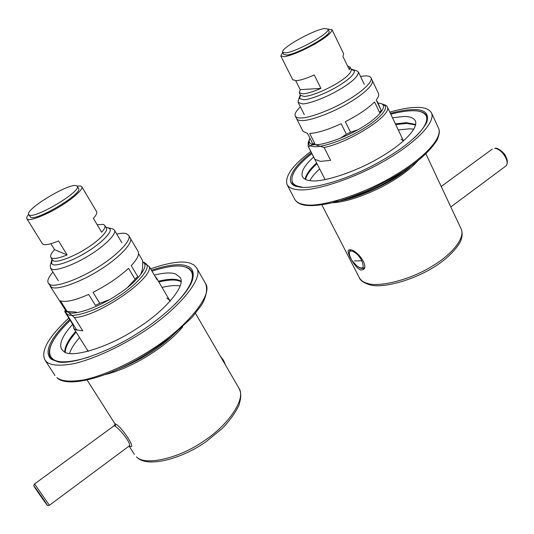 <?xml version="1.0" encoding="UTF-8"?>
<svg xmlns="http://www.w3.org/2000/svg" width="534" height="534" viewBox="0 0 534 534"><rect width="100%" height="100%" fill="white"/><g stroke="black" fill="none" stroke-linecap="round" stroke-linejoin="round"><path stroke-width="0.8" d="M360.53 76.449L364.048 75.988C367.746 75.654 370.075 76.275 371.043 77.851C372.959 82.109 361.051 92.576 345.985 101.113C329.525 110.732 308.131 118.321 300.702 117.967C297.865 118.021 296.056 117.393 295.282 116.085C294.394 114.056 296.096 110.979 300.388 106.86M371.043 77.851L372.285 80.467C374.221 84.772 362.346 95.259 347.294 103.796C330.846 113.408 309.46 120.958 302.01 120.564C299.173 120.604 297.358 119.963 296.577 118.641L303.032 131.351L307.517 133.427L312.697 143.659L314.873 143.739L309.673 133.467C317.43 133.019 327.923 129.769 341.166 123.701L346.366 134.248L350.518 132.245L345.324 121.685C358.447 114.957 368.186 108.375 374.534 101.927L379.561 112.434L381.216 110.485L376.21 100.012C378.406 97.255 379.16 95.079 378.472 93.477C379.16 95.079 378.406 97.255 376.21 100.012L381.216 110.485L377.351 101.44M116.746 234.052C121.064 233.138 124.215 232.991 126.198 233.618L128.621 235.307C132.365 239.859 116.178 256.187 97.862 267.274C78.344 279.816 53.901 288.086 49.629 284.368L48.327 283.194C46.945 281.004 48.474 277.286 52.926 272.026M128.621 235.307L130.203 238.004C133.974 242.603 117.84 258.977 99.551 270.064C80.06 282.606 55.616 290.823 51.317 287.065L50.009 285.87L65.775 310.654L67.11 311.456L60.435 300.809C65.655 302.538 75.067 300.402 88.664 294.401L95.406 305.348L99.765 303.285L93.036 292.318C107.154 285.143 118.989 277.139 128.54 268.308L135.042 279.229L137.719 276.505L131.251 265.612C137.318 259.137 139.594 254.391 138.079 251.387C139.594 254.391 137.318 259.137 131.251 265.612L137.719 276.505L127.526 287.446M129.368 445.736L129.742 445.997L128.941 446.177C132.512 444.415 119.449 428.515 115.17 426.266L114.316 425.611C115.077 424.483 115.251 423.829 114.83 423.649L115.684 424.089C122.246 427.073 137.265 450.789 129.615 446.017L129.555 445.97M348.869 197.934C367.312 193.288 391.028 181.039 403.377 171.254M360.911 270.01C355.017 268.495 345.865 251.294 348.655 250.019L350.578 249.839C357.466 250.299 369.054 266.272 363.3 269.617L360.911 270.01M362.773 268.362L364.168 268.542M349.883 249.738L349.737 250.867M76.128 185.605L77.25 186.259C81.555 191.219 36.152 218.386 29.45 215.149L28.689 214.601C24.944 209.361 68.178 183.356 76.128 185.605M28.689 214.601L30.838 217.391C37.574 220.689 82.93 193.528 78.585 188.495L77.25 186.259M77.123 186.086L80.454 185.939L81.762 186.693C83.851 188.989 72.284 199.182 59.868 206.524C46.652 214.721 30.391 221.049 27.735 219.361L26.887 218.746C26.346 217.925 26.92 216.477 28.596 214.408M26.887 218.74L42.346 243.658L43.254 244.378C45.797 245.273 50.89 244.131 58.546 240.947L67.124 254.912C59.481 258.029 54.361 259.09 51.758 258.082L50.823 257.308L52.506 260.025L53.453 260.812C56.397 262.995 72.671 257.188 85.594 248.951C97.762 241.615 108.769 230.922 106.366 228.078L104.751 225.355C105.505 226.79 104.47 229.093 101.66 232.25L93.363 218.353C96.233 215.249 97.315 213.026 96.614 211.671L81.762 186.693M97.188 224.761L103.322 224.38L104.751 225.355M52.018 259.244L50.269 265.498L50.436 268.035L51.524 268.969C54.975 271.686 74.346 264.904 89.759 255.045C104.257 246.301 117.266 233.498 114.369 230.047L112.587 228.812L105.906 227.297M50.823 257.308C50.009 255.713 51.257 253.156 54.575 249.652L50.904 243.711M67.124 254.912L54.575 249.652M48.327 283.194L51.317 287.065C55.616 290.823 80.06 282.606 99.551 270.064C117.84 258.977 133.974 242.603 130.203 238.004C133.974 242.603 117.84 258.977 99.551 270.064C80.06 282.606 55.616 290.823 51.317 287.065L50.009 285.87L65.775 310.654L67.11 311.456L60.435 300.809C65.655 302.538 75.067 300.402 88.664 294.401L95.406 305.348L99.765 303.285L93.036 292.318C107.154 285.143 118.989 277.139 128.54 268.308L135.042 279.229M142.531 260.398L138.573 253.67L142.531 260.398C142.965 266.353 142.451 270.678 140.989 273.375M109.283 299.728L99.765 303.285M76.295 312.09L67.11 311.456M108.342 227.858L109.931 228.952C112.547 232.063 100.646 243.691 87.442 251.647C73.418 260.605 55.77 266.853 52.592 264.437L51.584 263.582L52.212 259.551M324.298 28.556L327.983 29.036C330.96 32.774 296.61 51.838 285.823 52.899L282.68 52.352C280.096 48.46 312.657 30.264 324.298 28.556M282.68 52.352L283.748 54.481L286.905 55.055C297.705 54.034 332.028 34.984 329.024 31.199L327.983 29.036M328.01 29.09L332.028 29.69C331.761 32.781 325.94 37.614 314.559 44.188C301.41 51.344 291.337 55.503 284.342 56.677L280.811 56.023L282.706 52.399M280.811 56.023L292.739 79.766L296.383 80.687C300.569 80.287 306.536 78.378 314.279 74.967L320.914 88.377C313.178 91.735 307.204 93.563 302.985 93.864L299.287 92.796L300.589 95.386L304.3 96.487C311.429 95.8 321.488 91.928 334.464 84.873C345.652 78.318 351.252 73.258 351.265 69.68L349.997 67.05L349.349 69.72L342.921 56.384L343.629 53.814L332.028 29.69M347.534 65.956L349.997 67.05M299.534 96.901L298.219 100.612L298.192 102.515L302.564 103.89C308.518 103.997 325.46 97.809 338.456 90.219C351.786 82.41 358.434 76.342 358.407 72.023L356.879 70.895L350.965 69.066M299.287 92.796L300.235 89.659L295.756 80.727M320.914 88.377L300.235 89.659M295.282 116.085L296.577 118.641C297.358 119.963 299.173 120.604 302.01 120.564C309.46 120.958 330.846 113.408 347.294 103.796C362.346 95.259 374.221 84.772 372.285 80.467C374.221 84.772 362.346 95.259 347.294 103.796C330.846 113.408 309.46 120.958 302.01 120.564C299.173 120.604 297.358 119.963 296.577 118.641L303.032 131.351L307.517 133.427L312.697 143.659L314.873 143.739L309.673 133.467C317.43 133.019 327.923 129.769 341.166 123.701L346.366 134.248L340.251 138.286M357.787 129.815L350.518 132.245L345.324 121.685C358.447 114.957 368.186 108.375 374.534 101.927L379.561 112.434L381.216 110.485M351.158 69.467L354.442 70.722C354.449 74.626 348.375 80.133 336.233 87.242C324.418 94.144 308.972 99.825 303.526 99.778L299.521 98.556L300.482 95.172M346.366 134.248L350.518 132.245M155.134 276.485L156.455 277.907L157.056 279.756L149.306 266.566L142.625 262.114C150.421 264.577 137.959 281.418 118.742 293.84C99.905 307.017 72.604 316.508 67.898 311.956L67.237 311.476M149.306 266.566C153.118 278.708 97.936 316.769 74.44 317.55L82.77 330.873L75.087 329.571L73.605 328.11L72.944 324.679L64.814 311.729L65.261 309.833M73.679 325.139L72.944 324.679M64.814 311.729L67.898 311.956L74.44 317.55M142.611 261.907L143.96 262.267L146.576 264.25C150.701 269.45 134.822 286.584 116.439 297.845C96.888 310.654 72.003 318.504 67.364 314.199L65.962 312.844L65.368 310M378.099 103.089L380.735 103.509C388.452 105.251 379.227 116.879 363.928 126.164C348.068 136.464 323.103 145.568 314.947 144.621C310.274 144.494 308.458 142.671 309.493 139.16L309.92 138.179M380.735 103.509L386.029 105.352L387.243 106.7C393.071 114.596 350.317 142.171 324.138 147.504L330.599 160.354L320.42 161.375L314.906 159.352L308.125 146.223L308.185 142.738L308.812 141.009M308.552 146.85L311.462 145.108L314.947 144.621L324.138 147.504M382.531 104.05L385.288 106.059C387.464 110.872 375.656 121.805 360.477 130.443C343.916 140.202 322.162 147.451 314.466 146.656C311.542 146.563 309.647 145.775 308.779 144.287L309.233 140.042M151.983 271.125C167.683 266.106 178.87 264.764 185.552 267.1L188.936 268.782L191.292 271.372C194.99 278.094 189.557 289.074 174.985 304.32M88.691 357.139C69.754 362.78 57.752 363.354 52.692 358.861L50.823 356.825C46.725 349.096 53.186 336.934 70.214 320.333M72.671 324.251C62.318 335.786 58.693 344.183 61.804 349.436L63.599 351.332C70.201 358.721 107.154 348.195 136.417 328.831C163.798 311.936 186.586 285.857 180.145 277.453L175.599 273.975C171.22 272.313 164.132 272.694 154.326 275.103M181.106 281.211L179.311 280.37C174.972 278.675 168.003 278.962 158.404 281.218M75.681 331.407C68.265 339.858 64.627 346.74 64.774 352.053M390.808 114.209C399.372 111.986 406.401 110.838 411.894 110.765C419.297 110.505 424.089 112.22 426.272 115.905C428.341 121.291 423.989 128.941 413.216 138.853M301.603 186.947C296.944 186.439 293.867 184.884 292.358 182.261C290.089 175.205 296.584 165.633 311.849 153.552M313.618 157.029C304.34 165.447 300.642 172.015 302.518 176.727C303.826 178.997 306.529 180.332 310.621 180.712C321.782 182.661 354.095 172.729 378.926 158.091C401.675 145.148 418.789 128.56 415.345 120.811C413.563 117.78 409.645 116.339 403.597 116.499L392.503 117.774M415.726 124.489L406.507 122.666L395.394 123.861M316.642 162.97C309.767 169.205 305.929 174.631 305.134 179.237M438.588 128.273C439.475 130.957 440.076 132.298 437.373 139.481C430.25 151.536 416.553 162.65 403.103 171.434C392.824 177.909 380.989 184.277 367.606 190.551C355.143 195.718 344.71 199.469 336.3 201.799C323.277 205.043 313.017 206.211 305.535 205.296C300.262 204.589 296.644 202.56 294.688 199.215C296.363 202.126 299.674 203.928 304.634 204.622C318.578 207.793 359.969 195.851 392.116 176.941C421.566 160.22 443.133 138.693 438.588 128.273L431.525 112.954C435.857 122.907 413.99 144.153 384.36 160.948C352.013 179.905 310.601 192.333 296.804 189.57C291.891 189.009 288.634 187.341 287.038 184.564C284.655 176.313 292.579 165.286 310.808 151.496M389.807 112.107C400.46 109.096 409.117 107.541 415.792 107.421C423.903 107.094 429.149 108.943 431.525 112.954M324.872 179.658L324.712 178.837M413.883 129.168L409.404 128.814L398.271 129.922M319.646 168.884C315.1 173.043 311.829 176.954 309.84 180.626M403.117 140.122L403.677 140.756M305.588 179.464C306.603 174.925 310.408 169.665 317.002 163.678M395.741 124.589L406.855 123.407L415.626 124.996M297.665 186.693L294.254 185.104L292.105 182.715M390.401 113.355C399.439 110.959 406.835 109.717 412.595 109.63C424.81 109.156 429.516 113.442 426.713 122.5C419.23 136.123 401.167 150.528 372.518 165.707C343.522 180.852 312.17 189.143 300.322 187.147L297.171 186.573C283.708 183.99 291.157 167.87 311.429 152.717M426.499 122.98L427.38 119.129L426.799 115.978C425.111 112.881 421.473 111.185 415.893 110.878M401.007 139.127L403.457 140.949M205.477 283.434C208.6 290.349 204.429 300.862 201.205 305.508L192.253 317.176L170.933 336.974C158.498 346.266 147.771 353.501 138.76 358.688C102.822 379.32 67.244 387.39 57.198 377.992L56.918 377.685C61.624 381.389 70.822 382.077 84.505 379.754C103.73 375.515 129.161 363.881 150.121 350.498C185.391 328.657 213.934 294.741 205.477 283.434L196.579 267.848C204.736 278.601 175.619 312.023 140.068 333.897C118.942 347.287 93.397 359.082 74.213 363.581C60.562 366.104 51.451 365.623 46.872 362.132L44.996 360.056C40.477 351.058 48.407 337.054 68.786 318.057M150.628 268.816C169.158 262.441 182.354 260.559 190.211 263.169L193.969 264.998L196.579 267.848M87.956 351.412L86.748 349.029M180.225 285.977C175.833 285.123 169.772 285.597 162.042 287.419M79.553 337.575C74.366 343.509 71.029 348.802 69.54 353.455M168.804 298.927L170.339 301.069M65.248 352.286C65.368 347.007 68.999 340.291 76.148 332.148M158.838 281.965C168.437 279.709 175.412 279.436 179.751 281.138L181.099 281.732M58.967 362.019L52.452 359.409L50.576 357.366C48.234 353.808 48.954 348.515 52.746 341.48M151.449 270.217C167.789 264.891 179.431 263.422 186.373 265.819C192.554 267.574 194.563 272.38 192.387 280.243C187.381 295.148 162.389 318.177 136.097 334.271C107.801 352.186 72.464 364.662 58.42 361.952L51.124 359.195C43.641 352.093 49.822 338.843 69.654 319.432M192.213 280.744C193.348 276.826 193.228 273.715 191.86 271.406L189.483 268.796L186.072 267.1M88.304 351.319L87.703 350.551M166.788 298.052L169.699 300.455L170.106 301.33M225.174 364.502L222.731 360.29M350.604 249.845C349.109 251.848 348.956 254.117 350.144 256.66L350.144 256.66C346.059 246.828 356.932 250.927 361.805 260.799C364.548 268.001 363.053 269.83 357.326 266.292L357.299 266.272M354.483 260.906L361.805 260.799M172.008 336.113C157.463 349.45 139.694 360.417 118.695 369.007M182.695 326.888C166.548 346.426 133.293 367.579 105.418 374.534M136.49 456.844C144.22 466.042 178.61 458.88 204.041 440.85C228.065 425.358 246.434 398.724 238.945 388.218C240.847 392.356 241.809 395.22 238.945 405.339C234.98 413.436 229.266 421.279 221.797 428.855L206.364 441.438C182.141 458.786 147.758 468.144 136.958 457.384L136.49 456.844M115.17 426.266L115.684 424.089M34.55 483.958L49.408 505.284C47.886 505.892 46.912 505.544 46.485 504.236L35.698 488.87C33.081 484.251 33.488 486.661 34.55 483.958L114.316 425.611M46.445 504.176C43.027 499.777 30.979 482.129 34.723 487.001C38.088 491.307 50.443 509.429 46.445 504.176M410.9 166.114C396.008 180.973 354.055 200.851 333.69 201.498M359.309 277.68C360.897 280.53 363.734 282.473 367.813 283.494C378.98 287.279 408.884 280.323 430.858 266.98C451.063 255.285 465.481 238.538 461.182 229.026C462.484 232.37 462.457 235.968 461.096 239.813C460.195 243.544 452.558 254.091 440.303 262.861C418.436 278.988 382.891 289.288 369.208 284.662C363.534 282.726 360.23 280.403 359.309 277.68L321.862 204.856M417.575 161.068C409.431 170.259 396.782 179.244 379.627 188.021C360.624 197.133 344.891 202.052 332.422 202.786M505.551 166.248C510.871 162.723 501.613 148.319 494.744 148.412L495.338 148.218C497.321 148.045 500.071 149.66 503.575 153.078C505.017 154.446 506.239 156.862 507.253 160.32C507.48 163.464 506.913 165.44 505.551 166.248L450.816 206.932M220.175 355.891L223.526 360.39L225.775 365.53M350.144 256.66L351.065 258.69C350.805 259.264 352.894 261.793 357.326 266.292C360.296 268.535 362.533 269.043 364.021 267.821L364.542 267.434M195.497 313.378L238.945 388.218M114.83 423.649L87.142 380.088M129.088 446.084L134.348 454.367M128.941 446.177L49.408 505.284M425.905 153.839L461.182 229.026M441.217 186.473L492.321 149.086M114.369 230.047L121.885 242.73M50.436 268.035L58.313 280.677M130.203 238.004L138.079 251.387L130.203 238.004M358.407 72.023L364.301 84.325M298.192 102.515L304.28 114.59M299.547 96.861L300.282 94.778M372.285 80.467L378.472 93.477L372.285 80.467M73.605 328.11L88.21 351.345M156.455 277.907L170.172 301.256M76.989 330.412L65.962 312.844M146.803 264.63L146.576 264.25M308.125 146.223L325.106 179.618M387.243 106.7L403.497 140.923M308.839 140.949L309.493 139.16M50.823 356.825L52.519 359.462M191.292 271.372L192.814 274.029M292.358 182.261L293.546 184.544M426.272 115.905L427.374 118.281M294.688 199.215L287.038 184.564M54.975 375.502L44.996 360.056"/></g></svg>
